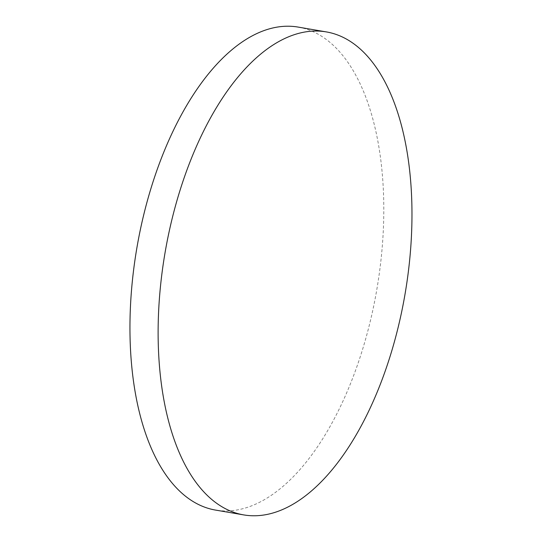 <?xml version="1.0" encoding="UTF-8"?>
<svg xmlns="http://www.w3.org/2000/svg" width="542" height="542" viewBox="0 0 542 542"><rect width="100%" height="100%" fill="white"/><g stroke="black" fill="none" stroke-linecap="round" stroke-linejoin="round"><path stroke-width="0.41" stroke-dasharray="2.71 2.03" d="M298.229 27.1A245.004 121.76 -80.3 0 1 382.842 238.697A245.004 121.76 -80.3 0 1 267.667 497.698A245.004 121.76 -80.3 0 1 215.499 510.076"/><path stroke-width="0.81" d="M295.844 502.522A245.004 121.76 99.7 0 0 411.019 243.521A245.004 121.76 99.7 0 0 326.406 31.924A245.004 121.76 99.7 0 0 165.025 252.857A245.004 121.76 99.7 0 0 243.676 514.9A245.004 121.76 99.7 0 0 295.844 502.522M243.676 514.9L215.499 510.076A245.004 121.76 -80.3 0 1 136.855 248.033A245.004 121.76 -80.3 0 1 298.229 27.1L326.406 31.924"/></g></svg>
